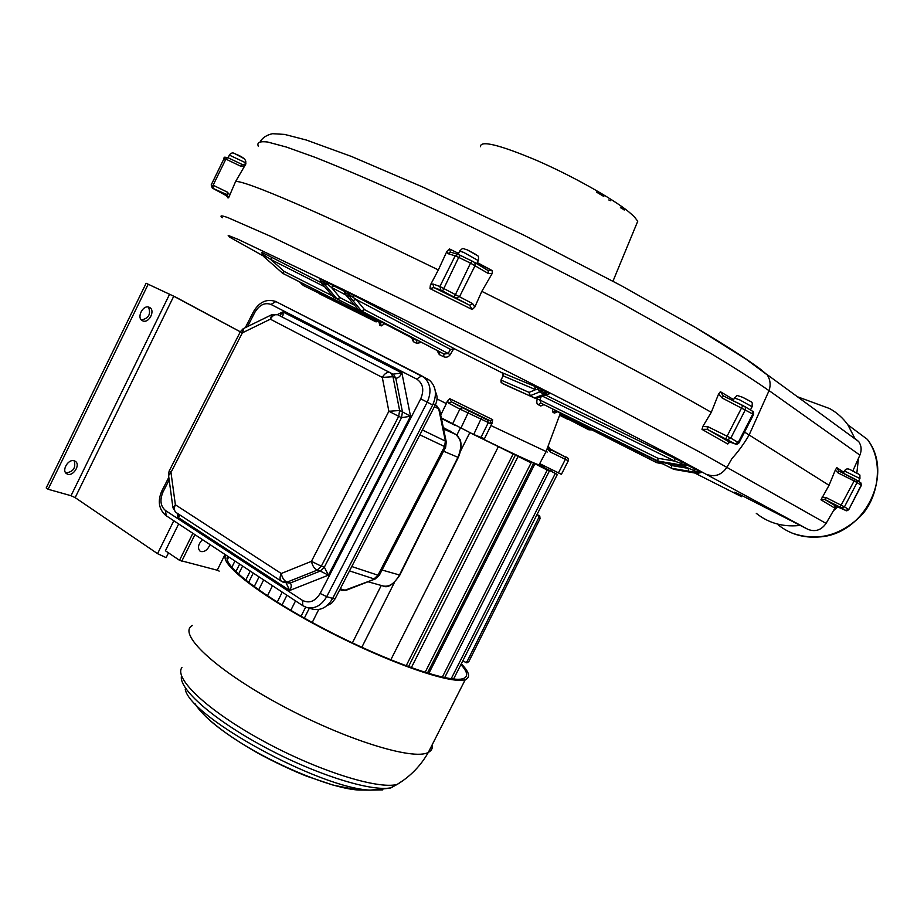 <?xml version="1.0" encoding="UTF-8"?>
<svg xmlns="http://www.w3.org/2000/svg" width="924" height="924" viewBox="0 0 924 924"><rect width="100%" height="100%" fill="white"/><g stroke="black" fill="none" stroke-linecap="round" stroke-linejoin="round"><path stroke-width="1.39" d="M279.764 315.777L282.86 311.896L401.905 372.973C400.196 376.518 398.163 378.262 395.784 378.182L402.437 411.885L410.522 416.227L328.424 575.155L320.247 571.067L324.336 567.163L321.321 566.193L398.694 416.32L401.513 417.694L410.522 416.227L401.905 372.973L392.954 374.162L277.801 314.761L389.812 372.534C387.075 371.933 384.569 373.562 382.305 377.419L270.351 319.184L271.783 314.714L273.712 315.049M307.265 607.622L312.416 609.078C320.593 610.949 327.35 607.403 332.663 598.417L432.675 404.989C437.144 394.825 436.128 386.613 429.614 380.341L427.304 378.852M175.664 512.196L172.938 507.784L175.375 504.781L281.254 573.504C282.247 577.997 284.176 580.873 287.052 582.155L282.351 581.774M283.818 582.42L290.124 583.079L320.247 571.067L317.232 570.108C314.391 568.791 312.462 565.869 311.434 561.342L321.321 566.193L317.232 570.108L287.052 582.155L290.124 583.079C291.73 584.603 291.603 587.075 289.709 590.482L177.766 517.163L180.55 515.407M283.414 582.293L281.901 581.6C279.706 580.122 279.498 577.419 281.254 573.504L311.434 561.342L388.865 411.272L399.618 410.499L398.694 416.32L388.865 411.272L382.305 377.419L392.977 376.726L390.875 373.157L392.954 374.162M280.908 316.366L281.3 316.551C282.963 316.505 283.483 314.945 282.86 311.896L277.362 314.576M286.232 583.136L289.709 590.482L328.424 575.155L324.336 567.163L401.513 417.694L402.437 411.885L399.618 410.499L392.977 376.726L395.784 378.182L393.693 374.624L390.309 372.776M271.206 314.992L243.855 328.378L242.331 332.859L170.975 472.453L168.572 475.548L172.823 506.906M177.235 513.247L177.766 517.163L178.817 514.275M460.914 664.564C467.602 671.91 468.422 676.553 463.398 678.516C450.75 683.737 388.253 662.219 325.722 629.637C263.097 597.123 220.547 564.16 227.87 556.352M228.736 556.918L227.292 559.817M455.544 434.245L456.063 434.569C461.607 439.258 462.219 446.846 457.911 457.334L399.411 575.109C394.456 583.76 388.912 587.352 382.779 585.897L368.018 581.762M451.697 432.166L443.301 427.558M312.231 622.464L318.711 609.528M390.794 659.875L498.359 446.639L531.104 462.866L520.974 457.403L534.961 463.767L428.782 673.527M441.429 418.503L454.724 425.167M469.796 432.663L498.359 446.639M304.366 618.121L309.332 608.211M245.692 580.226L250.242 571.078M406.133 665.857L512.993 454.319M408.466 666.724L515.269 455.347M636.313 224.694L637.745 221.229L634.095 216.516L628.551 211.642C611.734 198.059 571.529 175.56 536.451 160.302C499.018 144.606 480.341 140.078 480.422 146.708M603.834 196.477L596.569 192.146M620.558 207.38L622.129 208.489L620.408 207.692M622.279 208.605L624.243 210.048L622.279 208.605M608.801 199.965L610.695 200.762M552.46 408.905L552.956 412.323L554.458 413.109L556.433 411.654M537.687 397.597L537.167 398.949C536.474 402.367 536.821 404.273 538.207 404.654L540.771 405.971L543.889 404.666M502.691 373.123L454.758 348.937L450.531 349.422L356.121 299.445L349.053 294.594L344.629 292.515L345.16 294.225L349.318 298.868L345.588 294.675M437.006 350.45L439.316 354.597L443.485 356.676C446.153 357.75 448.383 357.114 450.161 354.781L453.776 348.66M411.781 337.941L413.386 341.684L416.747 343.347L421.494 342.365M379.868 322.88L379.787 325.236L381.219 325.918L384.615 323.804M548.082 446.119L550.173 449.468L550.288 452.009L568.306 460.764M437.04 398.972L446.361 403.603L447.424 400.935L448.752 403.199L459.886 409.066L491.187 423.92L492.307 422.822L492.631 419.646L449.676 398.637L447.424 400.935M441.302 417.867L473.7 434.511L484.442 438.727L492.249 422.926M539.662 464.044C543.809 466.528 544.952 467.521 543.093 467.013L557.345 474.462L542.423 466.805L542.134 467.371M453.58 679.024L557.345 474.462M539.443 464.345L539.015 464.957C532.536 462.751 512.219 453.291 478.078 436.59M450.9 423.123L441.395 418.353M549.526 449.052L565.199 456.872C567.694 457.23 568.722 458.535 568.283 460.799L561.411 474.347L539.882 463.709M446.361 403.603L440.713 415.061M376.137 321.864L319.565 293.555M536.959 514.645L538.276 515.43L538.542 518.075L467.244 661.191L465.396 662.346L462.959 660.533M537.052 514.46L539.766 516.066L540.032 518.711L468.78 661.711L466.701 662.739M451.189 678.747L555.266 473.515M148.152 284.361L48.106 489.258L46.2 487.953L146.119 283.264L173.747 296.223L240.309 331.832M271.783 314.714L277.801 314.761C274.982 314.068 272.499 315.546 270.351 319.184L242.331 332.859L175.849 297.193L146.119 283.264M65.789 472.903C73.204 471.933 76.022 467.914 74.22 460.833M141.395 319.947C148.718 318.399 151.097 314.102 148.51 307.08M74.255 460.845L74.971 461.145C81.324 464.125 72.915 477.489 66.955 473.873C61.053 471.136 68.11 458.547 74.255 460.845M48.106 489.258L71.021 495.703L75.167 497.632L157.554 553.661L166.147 557.622L168.503 552.864M149.284 307.334C155.925 309.875 148.972 323.989 142.643 320.813C136.024 318.306 142.954 304.169 149.261 307.322L149.284 307.334M202.448 539.604C197.99 544.444 197.286 548.382 200.346 551.409C204.331 552.356 207.565 550.092 210.037 544.606M326.877 605.694L331.497 603.36L335.031 598.902L435.354 404.874C437.641 400.034 437.641 395.657 435.366 391.718M339.72 589.835L346.708 590.055M340.251 588.784L344.941 590.228L375.825 578.713M349.503 570.905L374.047 578.898L377.974 575.202L351.767 566.539M341.695 590.436L346.038 590.321L375.121 579.002L379.21 575.467L377.974 575.202L444.548 446.639L445.391 441.106L438.738 408.882L436.451 405.324M419.866 434.834L445.703 447.089M344.479 291.372L320.397 278.886L321.39 282.86L333.356 297.008L336.81 298.706L324.855 284.557L271.945 257.438L270.767 259.471L262.866 254.597M694.64 472.961L741.545 496.662C739.027 494.998 727.5 488.75 740.309 494.733L808.038 529.394C815.314 532.143 821.332 530.145 826.079 523.4L836.024 506.237L834.834 506.802M731.993 458.489L727.026 467.163C721.598 474.948 714.876 477.362 706.825 474.416C714.887 477.408 721.621 474.994 727.026 467.163L731.993 458.489C738.08 451.848 743.797 444.017 749.145 435.008L744.536 432.097M799.965 525.421L798.082 525.629C782.108 526.923 768.179 522.822 756.294 513.351M852.806 471.021L859.898 455.128C861.849 450.231 861.457 445.703 858.719 441.568L853.499 437.295M813.952 402.818L829.556 408.547C836.867 412.566 842.977 418.006 847.886 424.855L855.15 438.958M858.465 458.443L856.848 473.053M837.675 506.953L833.39 510.787M735.573 444.074L728.851 441.695L727.754 444.017L729.209 442.434M235.562 181.578L245.946 163.791L243.994 164.934L242.642 164.703L227.754 157.6L224.751 157.172L223.677 158.235L225.872 159.113L213.109 185.216L227.269 192.088L227.246 194.779L228.586 197.828L235.562 181.578C242.827 179.441 321.968 213.063 438.346 269.935L430.376 285.042L432.882 283.957L439.87 286.486L472.649 303.626L469.623 305.232L472.222 309.528L474.797 307.068L481.82 291.36C570.454 335.458 659.713 382.651 711.284 412.335L702.875 426.357L701.986 429.371L707.149 429.302L735.469 444.028L728.851 441.695L707.149 429.302L708.338 426.911L727.084 436.197L725.871 438.577M430.376 285.042L429.995 288.611L433.91 287.56L440.898 290.124L469.623 305.232L433.91 287.56L432.882 283.957M727.904 489.928L728.655 490.321M843.831 472.303L836.821 467.636L835.319 470.073L838.022 472.892L854.123 480.954L840.089 507.126L845.737 510.441L835.931 506.19L834.407 507.264M822.037 497.1L826.068 497.562L824.682 499.399L820.962 499.826L829.047 485.296L749.133 434.985L769.068 390.598C770.893 384.938 770.293 379.718 767.266 374.913L760.683 369.357C745.437 358.004 722.002 343.035 690.367 324.44M829.047 485.296L835.319 470.073M836.821 467.636L838.669 470.905L838.022 472.892M501.027 382.224L501.016 380.053L529.071 392.388L530.307 395.761L534.696 397.978L536.959 397.886M541.302 395.31L546.881 394.086L540.621 390.829L541.857 389.685L534.557 386.232L535.62 389.662L503.13 375.86L501.016 380.053L501.998 383.183L534.511 397.99L541.302 395.31L543.543 395.253M559.794 414.726L585.608 428.182M226.495 195.761L212.266 188.046L227.246 194.779L226.576 195.807L227.951 197.909M854.746 478.944L856.894 480.295L857.068 482.547L854.123 480.954L854.746 478.944L838.634 470.882L858.523 481.369M481.82 291.36L492.273 273.342L492.146 270.582L477.292 262.555M376.334 321.564L303.13 285.377L302.622 283.414M658.027 461.55L656.571 462.577L561.261 414.379L561.607 413.848M560.914 414.241L560.002 414.183M750.519 410.025L745.472 406.964M697.308 473.377L694.894 472.222L672.095 468.364L674.023 469.38L697.308 473.377L701.628 472.418L699.41 472.926L683.783 466.181M673.642 469.265L555.936 410.984L673.492 469.207M536.856 387.237L538.126 389.605L535.62 389.662L529.071 392.388L530.122 395.772L539.581 391.949L538.126 389.605L540.621 390.829L539.581 391.949L544.04 394.213L546.315 391.949L549.572 393.705L535.816 398.232M656.814 462.681L662.67 463.848M685.724 465.615L683.575 466.123L681.623 465.072L658.408 461.145L660.394 462.185L683.725 466.181L688.034 465.061L686.093 463.998L683.587 464.449L674.728 461.099L541.926 395.899M686.093 463.998L681.057 461.446L681.623 465.072L683.587 464.449L685.527 465.5L688.034 465.061M836.116 506.271L824.682 499.399L840.089 507.126M438.346 269.935L446.846 251.455L447.724 253.58L455.174 255.844L439.87 286.486L440.898 290.124M711.284 412.335L718.526 394.155L722.21 398.025L752.817 414.033L738.253 442.4L735.192 443.786M733.61 399.642L720.362 391.672L718.526 394.155M228.078 157.75L229.371 155.105L245.703 162.809M245.461 163.248L244.41 164.865M458.547 253.372L449.457 248.96L446.846 251.455M487.93 270.409L492.146 270.582M474.832 262.543L488.161 270.582L488.346 273.527L492.111 273.631M720.362 391.672L723.342 395.899L722.21 398.025M449.457 248.96L450.519 252.125L458.639 254.608L472.141 261.088M555.728 410.522L552.956 412.323M688.634 471.194L688.241 468.376L671.69 465.557L671.563 468.191L671.69 465.557L667.278 463.386M333.264 296.962L418.145 340.621M413.386 341.684L413.328 338.75M416.747 343.347L416.759 340.448L337.144 298.983L339.986 297.586L331.404 287.376L327.339 284.13L321.067 281.023L320.362 280.7L320.732 282.19M381.219 325.918L380.469 322.73L382.143 322.511M681.057 461.446L674.855 458.396L674.728 461.099L657.969 458.281L657.865 460.972L540.91 403.13L659.886 462.035M590.725 429.325L588.738 429.729L559.817 414.657M243.994 164.934L242.515 164.645L240.633 166.17L244.502 166.401M537.167 398.949L539.87 400.011L540.91 403.13L538.207 404.654M321.217 282.756L333.691 297.285L337.144 298.983L339.986 297.586L354.469 305.163M450.924 252.252L447.724 253.58M660.013 462.081L657.865 460.972L657.969 458.281L539.87 400.011L541.383 396.107M271.945 257.438L265.535 254.204L263.941 256.56L261.584 252.344L263.652 256.491L282.478 273.088L263.652 256.491M567.382 419.138L564.264 417.59M568.41 419.219L559.655 415.119M449.676 398.637L451.466 401.882L468.999 410.949L487.121 419.715L490.217 420.813L492.631 419.646M492.307 422.822L491.545 423.608L490.217 420.813L451.466 401.882L490.147 420.79L491.187 423.92M554.458 413.109L557.461 411.804M540.771 405.971L543.52 404.481M450.161 354.781L448.14 353.465L450.531 349.422M443.485 356.676L444.109 354.065L448.14 353.465L364.564 309.667L356.121 299.445L352.864 300.6L349.849 296.766L354.897 295.807L344.225 290.61M439.316 354.597L439.847 351.928L444.109 354.065L361.665 311.065L364.564 309.667L361.33 310.799L352.864 300.6M480.803 437.757L488.172 422.892L480.803 437.757M329.487 283.425L324.855 284.557L323.874 280.584M334.269 285.955L331.404 287.376L345.911 295.045M694.894 472.222L693.959 468.456L687.017 465.049M349.849 296.766L348.406 292.515M349.376 296.396L345.749 294.768M462.716 407.784L451.466 401.894L448.752 403.199M282.132 272.961L282.975 273.435L284.165 271.425L270.767 259.471L324.601 286.752M655.405 462.035L560.868 414.229M588.784 429.752L585.666 428.205M379.787 325.236L379.002 322.049L380.469 322.73L282.975 273.435L282.478 273.088L284.165 271.425L332.19 295.726M411.284 667.74L518.237 456.121M425.086 672.395L531.104 462.866M427.408 673.111L533.31 463.86M192.862 533.298L179.51 560.302L217.221 570.212L225.029 554.469M181.785 561.18L194.918 534.649M277.246 602.113L282.224 592.134M282.016 605.07L286.925 595.229M254.181 586.671L259.055 576.876M258.685 589.87L263.652 579.902M267.452 595.818L272.488 585.724M219.196 571.124L217.221 570.212M178.655 523.943L165.408 550.773L179.51 560.302M248.579 582.478L253.268 573.065M444.663 677.615L549.318 471.136L534.961 463.767M442.319 677.119L547.193 470.166M290.806 610.337L295.53 600.889M301.062 616.262L305.648 607.114M235.874 571.679L239.639 564.09M238.542 574.185L242.596 566.042M542.423 466.805L536.59 464.472L549.318 471.136M461.295 663.825C469.392 672.175 470.732 677.431 465.292 679.579C452.39 684.927 388.242 662.785 324.416 629.417C260.476 596.13 217.764 562.693 226.08 555.162M506.26 385.331L534.915 398.152M357.68 308.997L439.847 351.928M281.312 581.219L176.345 512.67C174.058 511.122 173.735 508.5 175.375 504.781L170.975 472.453L169.277 470.801L240.344 331.751M332.663 598.417L326.703 596.65L427.211 402.183C431.704 391.972 430.688 383.714 424.162 377.419L275.849 301.559L421.783 375.895M303.141 605.821L306.387 607.38C314.587 609.251 321.367 605.682 326.703 596.65L320.154 593.462L420.709 398.822L432.675 404.989M420.709 398.822C424.393 389.986 423.053 383.414 416.712 379.094L421.61 375.825L429.614 380.341M169.161 479.914L163.04 491.903C159.621 499.976 160.453 506.202 165.535 510.568L166.17 515.719L302.448 605.451M165.535 510.568L302.471 600.381L302.829 605.694L306.387 607.38M416.712 379.094L270.975 304.435C264.749 302.24 259.355 304.897 254.805 312.404L253.476 311.711L245.31 327.662M163.04 491.903L161.931 490.771L168.815 477.315M254.805 312.404L247.563 326.565M302.471 600.381C309.274 603.73 315.165 601.42 320.154 593.462M270.975 304.435L275.849 301.559C266.747 298.487 259.286 301.871 253.476 311.711M276.01 301.617L275.364 301.328M404.747 779.348L397.193 784.43C377.847 789.697 317.521 770.743 262.797 740.782C207.958 710.903 173.712 678.516 181.901 667.555M432.247 744.663C432.871 748.151 431.566 750.715 428.332 752.379C413.617 760.972 344.075 739.431 279.163 704.157C214.102 668.988 176.819 633.056 192.538 625.421M399.237 783.159L391.302 787.71C371.991 792.145 316.366 774.889 264.784 747.193C213.109 719.553 177.997 688.38 181.531 675.767M382.813 789.87L370.154 790.136C319.577 788.195 190.228 717.243 185.262 689.419M367.174 790.101L358.2 790.008C327.269 788.172 258.2 757.842 221.067 729.348C207.773 719.288 199.053 710.671 194.918 703.464M458.269 457.449L443.566 451.212M399.838 575.098L382.039 570.016M450.45 431.485L455.37 434.153L443.566 428.863M450.669 431.208L449.549 430.931L450.3 431.404M852.101 470.686L858.211 473.85M302.518 283.368L303.13 285.377L376.299 321.61M490.898 425.537L547.251 452.055M539.766 516.066L538.276 515.43M75.167 497.632L173.747 296.223M71.021 495.703L169.623 294.178M157.554 553.661L173.804 520.743M434.419 406.676L438.738 408.882L439.789 410.603M379.337 575.225L445.668 447.147L446.246 441.764L445.391 441.106L422.372 429.972M435.4 404.781L439.581 409.575L446.442 442.792M335.031 598.902L332.767 598.221M435.354 404.874L433.252 403.788M452.529 424.012L459.886 409.066L462.612 407.738L468.999 410.949L460.868 428.251M481.808 417.209L473.7 434.511M826.079 523.4L700.253 452.344L619.704 409.655C554.435 375.722 473.966 334.996 401.721 299.353L270.882 236.44L227.72 217.556C221.263 215.292 219.462 215.361 222.303 217.741M808.038 529.394L675.617 457.761L579.937 408.223C502.737 368.768 411.85 323.215 341.903 288.877L238.23 239.42L228.193 235.412L229.891 237.295L263.155 255.867M727.754 444.017L701.986 429.371M472.222 309.528L429.995 288.611M344.837 290.783L345.819 294.664M769.068 390.598L859.898 455.128M212.843 185.909L211.192 184.916L212.266 188.046L211.215 184.95L223.827 159.055L211.192 184.916M225.398 160.083L223.677 158.235M843.346 473.238L844.501 470.997L859.909 478.517M565.13 456.826L549.122 448.406M657.888 461.48L656.571 462.577L655.301 461.988M548.186 449.538L550.288 452.009M745.067 406.699L745.853 407.172M727.719 439.547L730.792 438.138L727.084 436.197L742.838 405.486L723.342 395.899L745.171 406.791L745.437 409.586L730.792 438.138L738.969 442.931M750.484 409.967L752.552 411.249L753.499 414.633M589.2 429.868L590.806 429.371M826.068 497.562L844.455 506.86L841.568 507.911M699.41 472.926L697.181 473.423L674.312 469.427M477.131 262.866L491.198 270.154M769.034 390.69C754.689 380.596 735.308 368.191 710.903 353.499L618.422 301.651C563.455 272.395 507.646 244.213 451.004 217.117L398.833 192.908C366.689 178.551 338.75 166.69 315.038 157.323L286.44 147.066L267.602 142.007C259.771 141.083 256.676 142.492 258.316 146.235M541.857 389.685L546.315 391.949M662.647 463.836L657.183 462.774M224.751 157.172L227.754 157.6L225.872 159.113L240.633 166.17M549.018 447.239L550.173 449.468L565.199 456.872L565.326 459.39L558.431 472.984M567.29 457.819L568.306 458.951M319.9 294.04L376.114 321.91M845.737 510.441L848.613 509.401L844.455 506.86L857.068 482.547L861.145 485.25L848.821 509.54C847.32 510.822 846.257 511.134 845.633 510.452L845.437 510.371M860.267 482.443L861.353 485.4L848.798 509.586M468.456 259.286L474.924 262.624L472.129 261.088L470.524 263.144L458.708 257.392L460.337 255.336L458.004 254.366L455.174 255.844L458.708 257.392L442.654 290.933M472.649 303.626L474.797 307.068M227.269 192.088L229.868 195.045M454.412 296.719L470.524 263.144L488.346 273.527M487.872 270.374L474.924 262.624L475.098 265.592L459.748 296.292L456.699 297.921M245.946 163.791L244.814 164.368M856.894 480.295L860.983 483.009L861.318 485.458M820.962 499.826L834.002 507.646M547.447 447.828L548.579 448.475M548.683 448.186L547.528 447.609M733.079 400.681L734.43 398.048L739.627 399.826L752.09 406.722M750.069 409.748L752.552 411.249C753.314 411.099 753.649 412.196 753.545 414.529L739.004 442.862C737.352 444.317 736.336 444.767 735.943 444.213L735.469 444.028M320.397 278.886L319.646 278.632M534.557 386.232L502.148 372.73L503.118 375.872M674.855 458.396L545.056 394.814M265.535 254.204L261.862 252.414M454.758 348.937L354.897 295.807M701.628 472.418L693.959 468.456M567.775 419.253L568.549 419.288M235.528 154.042L243.728 158.431M702.875 426.357L708.338 426.911M860.544 434.292L848.844 425.571M778.204 524.89C789.835 534.118 803.441 538.149 819.022 536.959C864.494 534.823 894.721 474.058 867.336 439.35C884.788 461.931 877.788 499.953 859.77 516.955C839.142 536.22 816.55 541.579 792.007 533.067M506.063 385.239L501.998 383.183M683.968 466.158L660.695 462.243M349.318 298.868L357.807 309.055L349.133 298.752M742.804 397.355L750.346 401.328M358.131 309.332L361.665 311.065L358.131 309.332M458.05 254.377L459.655 251.166L463.605 252.344L478.262 260.603M467.532 249.988L476.507 254.816M487.121 419.715L488.172 422.892C487.04 417.706 489.293 421.667 481.82 417.221L468.999 410.949M213.109 185.216L213.109 187.907M695.426 472.36L699.757 471.39M559.621 415.176L564.31 417.625M379.002 322.049L282.64 273.308M540.032 518.711L538.542 518.075M468.78 661.711L467.244 661.191M161.85 490.921C157.461 501.039 158.766 509.216 165.754 515.442M243.208 328.701L240.356 331.716M169.161 471.021L168.457 474.624M465.292 679.579L428.332 752.379C420.824 765.661 410.441 776.345 397.193 784.43L389.928 788.218L370.154 790.136L358.2 790.008L333.483 785.227L306.837 776.252C294.294 771.401 273.943 762.057 256.214 752.217C231.785 737.918 214.541 725.606 204.504 715.291M383.31 586.047C387.595 588.369 393.093 584.742 399.792 575.178L458.258 457.472C463.005 446.754 460.256 439.304 459.944 439.454L456.063 434.569L443.601 428.979M637.745 221.229L612.97 281.196M560.348 413.236L546.003 451.721L539.015 464.957M66.955 473.873L66.355 473.469M142.643 320.813L141.996 320.455M797.435 396.754L829.556 408.547M344.49 290.783L344.64 292.469M844.571 470.882C845.945 468.353 848.417 468.272 851.974 470.628C862.184 476.414 859.436 473.146 859.967 478.389L858.465 481.3M742.838 405.486L747.25 408.038M591.88 429.914L588.831 429.776M766.955 374.463L858.719 441.568M767.266 374.913L745.864 359.043L695.841 327.673L621.02 285.539L523.712 235.089L423.4 187.318L351.547 156.491L306.318 140.021L284.569 134.407L272.499 133.703C266.828 134.962 262.786 137.526 260.349 141.407M734.522 397.84C738.68 395.183 734.349 394.675 742.596 397.262C754.712 403.915 751.813 401.039 752.194 406.525L750.45 409.933M320.362 280.688L319.97 278.84M550.704 470.997L551.42 469.6M302.471 284.846L299.607 281.889M568.618 419.323L567.428 419.161M229.429 154.978C231.139 152.679 233.056 152.31 235.17 153.881C243.035 156.872 246.546 159.852 245.703 162.832M729.637 441.984L728.516 443.335M500.981 380.041L503.095 375.86L503.106 373.677M556.283 411.619L555.694 412.15L557.334 411.746M476.715 263.698L478.389 260.36C478.759 257.403 478.436 255.809 477.385 255.578L467.174 249.827C461.538 248.394 463.767 247.378 459.771 250.924M460.337 255.336L462.485 256.387M227.754 157.6L242.515 164.645M231.797 567.359L234.95 561.007M361.804 647.308L394.456 582.409M460.533 451.085L469.819 432.617M352.391 642.896L381.254 585.47M456.826 435.135L460.395 428.02M466.932 662.866L465.465 662.369M847.886 424.855L867.336 439.35"/></g></svg>
